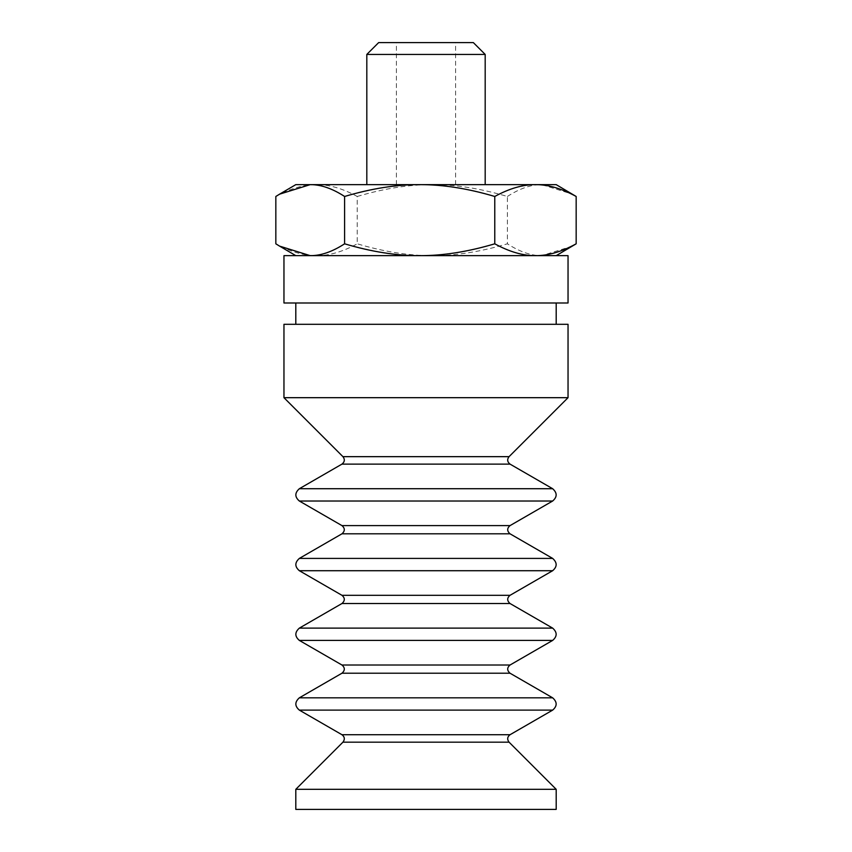 <?xml version="1.0" encoding="UTF-8"?>
<svg xmlns="http://www.w3.org/2000/svg" width="852" height="852" viewBox="0 0 852 852"><rect width="100%" height="100%" fill="white"/><g stroke="black" fill="none" stroke-linecap="round" stroke-linejoin="round"><path stroke-width="0.64" stroke-dasharray="4.26 3.19" d="M283.961 255.653L568.039 255.653M310.224 255.653L556.196 255.653L310.224 255.653M283.961 302.993L568.039 302.993M424.083 302.993L556.196 302.993L424.083 302.993M424.083 324.303L556.196 324.303L424.083 324.303M283.961 324.303L568.039 324.303M283.961 397.682L568.039 397.682M295.804 789.314L556.196 789.314M295.804 809.4L556.196 809.4M427.438 42.6L396.414 42.6L427.438 42.6M427.438 184.639L396.414 184.639L427.438 184.639M485.182 54.432L366.818 54.432M378.65 42.6L473.35 42.6M366.892 184.639L485.182 184.639L366.892 184.639M275.835 196.471C290.394 188.494 303.962 184.554 316.539 184.639L295.804 184.639M357.233 196.471C384.103 188.494 409.12 184.554 432.315 184.639L316.539 184.639C329.106 184.554 342.674 188.494 357.233 196.471L357.233 243.81C342.674 251.787 329.106 255.738 316.539 255.653C303.962 255.738 290.394 251.787 275.835 243.81M507.398 196.471C519.699 188.494 531.158 184.554 541.776 184.639L432.315 184.639C455.511 184.554 480.539 188.494 507.398 196.471L507.398 243.81C480.539 251.787 455.511 255.738 432.315 255.653C409.12 255.738 384.103 251.787 357.233 243.81M556.196 184.639L541.776 184.639L572.416 194.16M572.416 246.121L541.776 255.653C531.158 255.738 519.699 251.787 507.398 243.81M342.941 456.661L509.059 456.661M341.961 464.116L510.039 464.116M299.35 488.718L552.65 488.718M299.35 501.019L552.65 501.019M341.961 525.609L510.039 525.609M341.961 533.81L510.039 533.81M299.35 558.411L552.65 558.411M299.35 570.712L552.65 570.712M341.961 595.314L510.039 595.314M341.961 603.514L510.039 603.514M299.35 628.116L552.65 628.116M299.35 640.416L552.65 640.416M341.961 665.018L510.039 665.018M341.961 673.218L510.039 673.218M299.35 697.82L552.65 697.82M299.35 710.121L552.65 710.121M341.961 734.722L510.039 734.722M342.941 742.167L509.059 742.167M455.586 184.639L455.586 42.6M396.414 184.639L396.414 42.6"/><path stroke-width="1.28" d="M568.039 255.653L283.961 255.653L283.961 302.993L568.039 302.993L568.039 255.653M423.913 324.303L283.961 324.303L283.961 397.682L568.039 397.682L568.039 324.303L423.913 324.303M424.083 789.314L295.804 789.314L295.804 809.4L556.196 809.4L556.196 789.314L424.083 789.314M485.182 54.432L473.35 42.6L378.65 42.6L366.818 54.432L485.182 54.432L485.182 184.639M279.584 194.16L295.804 184.639L310.224 184.639L279.584 194.16L275.835 196.471L275.835 243.81L279.584 246.121L310.224 255.653C320.842 255.738 332.301 251.787 344.602 243.81C371.461 251.787 396.489 255.738 419.685 255.653C442.88 255.738 467.897 251.787 494.767 243.81C509.326 251.787 522.894 255.738 535.461 255.653C548.038 255.738 561.606 251.787 576.165 243.81L556.196 255.653M419.685 184.639C396.489 184.554 371.461 188.494 344.602 196.471C332.301 188.494 320.842 184.554 310.224 184.639L535.461 184.639C522.894 184.554 509.326 188.494 494.767 196.471C467.897 188.494 442.88 184.554 419.685 184.639M576.165 196.471C561.606 188.494 548.038 184.554 535.461 184.639L556.196 184.639L576.165 196.471L576.165 243.81M494.767 196.471L494.767 243.81M344.602 196.471L344.602 243.81M568.039 397.682L509.059 456.661L342.941 456.661L283.961 397.682M510.039 464.116L341.961 464.116L299.35 488.718L552.65 488.718L510.039 464.116C507.281 461.901 506.951 459.42 509.059 456.661M299.35 501.019L341.961 525.609L510.039 525.609L552.65 501.019L299.35 501.019C294.685 496.982 294.685 492.882 299.35 488.718M510.039 533.81L341.961 533.81L299.35 558.411L552.65 558.411L510.039 533.81C506.919 531.03 506.919 528.304 510.039 525.609M299.35 570.712L341.961 595.314L510.039 595.314L552.65 570.712L299.35 570.712C294.685 566.687 294.685 562.586 299.35 558.411M510.039 603.514L341.961 603.514L299.35 628.116L552.65 628.116L510.039 603.514C506.919 600.735 506.919 597.997 510.039 595.314M299.35 640.416L341.961 665.018L510.039 665.018L552.65 640.416L299.35 640.416C294.685 636.391 294.685 632.291 299.35 628.116M510.039 673.218L341.961 673.218L299.35 697.82L552.65 697.82L510.039 673.218C506.919 670.439 506.919 667.702 510.039 665.018M299.35 710.121L341.961 734.722L510.039 734.722L552.65 710.121L299.35 710.121C294.685 706.095 294.685 701.995 299.35 697.82M510.039 734.722C507.291 736.842 506.961 739.323 509.059 742.167L342.941 742.167L295.804 789.314M295.804 302.993L295.804 324.303M556.196 302.993L556.196 324.303M342.941 456.661C345.049 459.42 344.719 461.901 341.961 464.116M552.65 501.019C557.314 496.982 557.314 492.882 552.65 488.718M341.961 525.609C345.081 528.304 345.081 531.03 341.961 533.81M552.65 570.712C557.314 566.687 557.314 562.586 552.65 558.411M341.961 595.314C345.081 597.997 345.081 600.735 341.961 603.514M552.65 640.416C557.314 636.391 557.314 632.291 552.65 628.116M341.961 665.018C345.081 667.702 345.081 670.439 341.961 673.218M552.65 710.121C557.314 706.095 557.314 701.995 552.65 697.82M341.961 734.722C344.709 736.842 345.039 739.323 342.941 742.167M509.059 742.167L556.196 789.314M366.818 54.432L366.818 184.639M295.804 255.653L279.584 246.121"/></g></svg>
